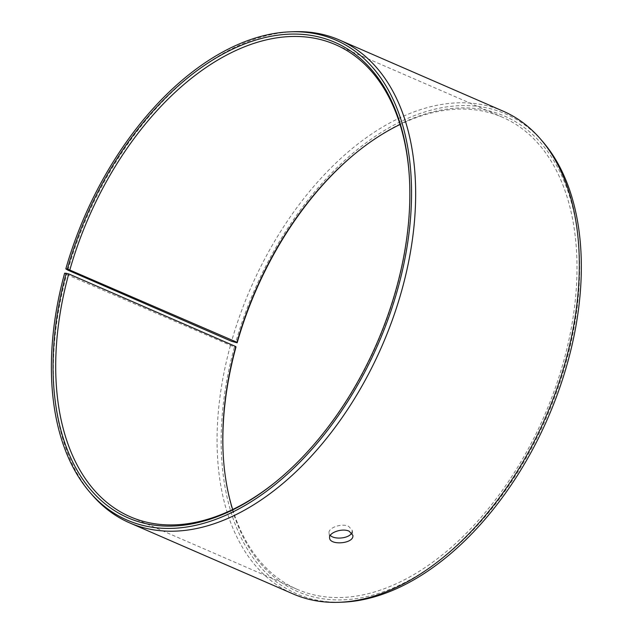 <?xml version="1.0" encoding="UTF-8"?>
<svg xmlns="http://www.w3.org/2000/svg" width="634" height="634" viewBox="0 0 634 634"><rect width="100%" height="100%" fill="white"/><g stroke="black" fill="none" stroke-linecap="round" stroke-linejoin="round"><path stroke-width="0.48" stroke-dasharray="3.17 2.38" d="M278.762 479.399A257.396 157.406 -66.5 0 0 279.269 478.971A257.396 157.406 -66.5 0 0 409.501 179.398A257.396 157.406 -66.5 0 0 409.461 178.74M64.62 273.214L66.697 274.506A263.245 160.981 -66.5 0 0 92.279 495.043M293.693 31.7A263.245 160.981 -66.5 0 0 67.909 270.147M66.697 274.506L234.406 347.028A261.707 160.045 -66.5 0 0 342.415 602.173M542.656 141.533A261.707 160.045 -66.5 0 0 235.618 342.693M230.38 345.657A263.245 160.981 -66.5 0 0 293.249 593.995M503.142 111.156A263.245 160.981 -66.5 0 0 231.592 341.298M234.406 347.028L235.967 347.091M223.247 455.26A259.266 158.548 -66.5 0 0 223.287 455.925A259.266 158.548 -66.5 0 0 425.216 570.648A259.266 158.548 -66.5 0 0 576.084 223.588A259.266 158.548 -66.5 0 0 354.454 154.173A259.266 158.548 -66.5 0 0 353.946 154.601M232.67 509.514A257.396 157.406 -66.5 0 0 297.275 589.366A257.396 157.406 -66.5 0 0 544.241 416.062A257.396 157.406 -66.5 0 0 502.508 117.258A257.396 157.406 -66.5 0 0 400.038 124.486M351.712 532.94L352.29 530.396L348.621 526.323C341.623 522.915 327.897 527.892 329.038 533.028L330.282 535.365M409.501 179.398L409.421 178.075M279.269 478.971L278.255 479.827M223.208 454.602L223.287 455.925M353.431 155.029L354.454 154.173M502.508 117.258L335.426 44.634M297.275 589.366L130.2 516.742M329.038 533.028L329.593 537.917M352.29 530.396L352.837 535.278"/><path stroke-width="0.95" d="M223.247 455.26A259.266 158.548 -66.5 0 1 235.967 347.091L235.8 346.552L68.726 273.92L66.174 273.286A259.266 158.548 -66.5 0 0 97.945 497.468A259.266 158.548 -66.5 0 0 278.255 479.827A259.266 158.548 -66.5 0 0 409.421 178.075A259.266 158.548 -66.5 0 0 261.097 38.547A259.266 158.548 -66.5 0 0 67.37 268.99L65.825 268.887L67.909 270.147L231.592 341.298L237.164 342.804L236.989 342.289L67.37 268.99M68.726 273.92A257.396 157.406 -66.5 0 0 130.2 516.742A257.396 157.406 -66.5 0 0 278.762 479.399M409.461 178.74A257.396 157.406 -66.5 0 0 335.426 44.634A257.396 157.406 -66.5 0 0 69.914 269.664M66.174 273.286L64.62 273.214A261.707 160.045 -66.5 0 0 90.044 492.467A261.707 160.045 -66.5 0 0 378.229 343.897A261.707 160.045 -66.5 0 0 290.293 31.827A261.707 160.045 -66.5 0 0 65.825 268.887M90.044 492.467L92.279 495.043A263.245 160.981 -66.5 0 0 129.566 522.844A263.245 160.981 -66.5 0 0 382.151 345.601A263.245 160.981 -66.5 0 0 339.459 40.005A263.245 160.981 -66.5 0 0 293.693 31.7L290.293 31.827M129.566 522.844L293.249 593.995A263.245 160.981 -66.5 0 0 339.016 602.3L342.415 602.173A261.707 160.045 -66.5 0 0 548.022 417.711A261.707 160.045 -66.5 0 0 542.656 141.533L540.43 138.957A263.245 160.981 -66.5 0 0 503.142 111.156L339.459 40.005M339.016 602.3A263.245 160.981 -66.5 0 0 545.826 416.752A263.245 160.981 -66.5 0 0 540.43 138.957M353.946 154.601A259.266 158.548 -66.5 0 0 237.164 342.804M235.8 346.552A257.396 157.406 -66.5 0 0 223.208 454.602A257.396 157.406 -66.5 0 0 232.67 509.514M400.038 124.486A257.396 157.406 -66.5 0 0 353.431 155.029A257.396 157.406 -66.5 0 0 236.989 342.289M330.282 535.365C334.3 539.859 349.088 538.575 351.712 532.94M349.175 531.213L352.837 535.278C354.525 543.718 329.751 545.779 329.593 537.917C328.452 532.774 342.146 527.797 349.175 531.213"/></g></svg>
